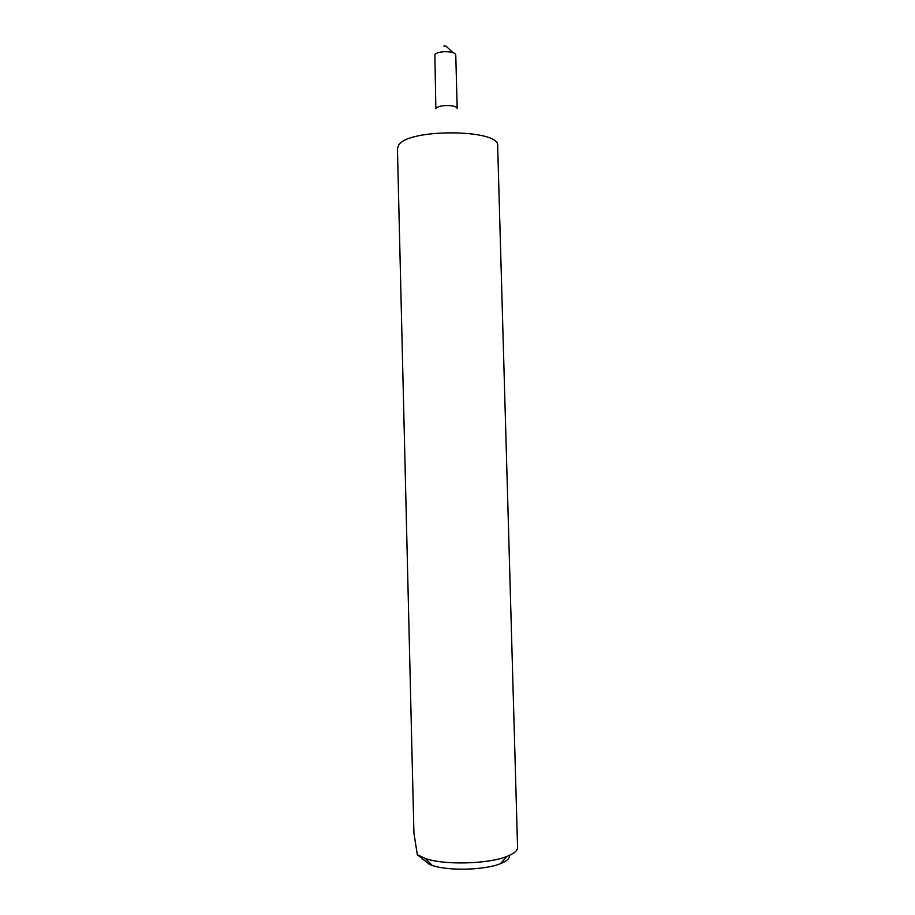 <?xml version="1.0" encoding="UTF-8"?>
<svg xmlns="http://www.w3.org/2000/svg" width="915" height="915" viewBox="0 0 915 915"><rect width="100%" height="100%" fill="white"/><g stroke="black" fill="none" stroke-linecap="round" stroke-linejoin="round"><path stroke-width="1.37" d="M435.86 108.645L434.865 54.74C437.324 50.497 455.739 50.782 455.762 55.06L457.203 108.656C457.706 104.779 438.788 104.424 436.249 108.279M397.43 148.447L398.791 144.925C408.891 128.191 500.791 129.221 497.657 145.817L517.57 847.427C517.593 850.618 514.058 853.615 506.967 856.417C488.301 864.092 444.496 865.247 425.429 858.544L417.297 854.702L413.912 832.856L397.43 148.447M509.518 855.777C509.609 858.579 506.59 861.209 500.482 863.646C484.756 870.188 448.35 871.137 432.269 865.43L429.512 864.412L417.297 854.702M443.866 46.07L445.96 46.105L453.314 52.83M500.482 863.646L506.967 856.417M432.269 865.43L425.429 858.544"/></g></svg>
